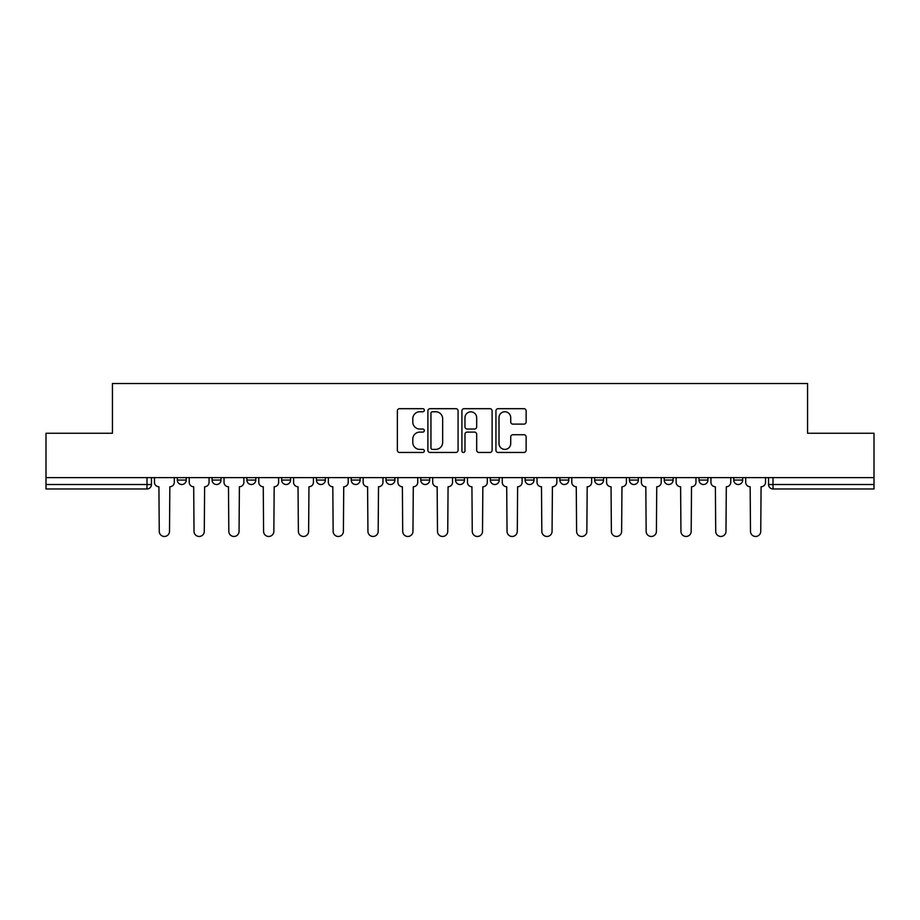 <?xml version="1.0" encoding="UTF-8"?>
<svg xmlns="http://www.w3.org/2000/svg" width="920" height="920" viewBox="0 0 920 920"><rect width="100%" height="100%" fill="white"/><g stroke="black" fill="none" stroke-linecap="round" stroke-linejoin="round"><path stroke-width="1.38" d="M424.327 410.216A1.529 1.529 0 0 0 422.797 408.687L399.544 408.687A2.185 2.185 0 0 0 397.359 410.872L397.359 450.271A2.185 2.185 0 0 0 399.544 452.456L422.797 452.456A1.529 1.529 0 0 0 424.327 450.926A1.529 1.529 0 0 0 422.797 449.397L419.784 449.397A7.003 7.003 0 0 1 412.792 442.393L412.792 439.104A7.003 7.003 0 0 1 419.784 432.101L422.797 432.101A1.529 1.529 0 0 0 424.327 430.572A1.529 1.529 0 0 0 422.797 429.042L419.784 429.042A7.003 7.003 0 0 1 412.792 422.038L412.792 418.749A7.003 7.003 0 0 1 419.784 411.757L422.797 411.757A1.529 1.529 0 0 0 424.327 410.216M559.877 477.618L559.877 480.067L568.79 480.067A4.462 4.462 0 0 1 564.339 484.518A4.462 4.462 0 0 1 559.877 480.067L559.877 477.618M455.538 477.618L455.538 480.067L464.462 480.067A4.462 4.462 0 0 1 460 484.518A4.462 4.462 0 0 1 455.538 480.067L455.538 477.618M385.986 477.618L385.986 480.067L394.898 480.067A4.462 4.462 0 0 1 390.448 484.518A4.462 4.462 0 0 1 385.986 480.067L385.986 477.618M351.21 477.618L351.21 480.067L360.122 480.067A4.462 4.462 0 0 1 355.66 484.518A4.462 4.462 0 0 1 351.21 480.067L351.21 477.618M281.646 477.618L281.646 480.067L290.57 480.067A4.462 4.462 0 0 1 286.108 484.518A4.462 4.462 0 0 1 281.646 480.067L281.646 477.618M523.952 424.12A2.185 2.185 0 0 0 526.136 421.923L526.136 410.872A2.185 2.185 0 0 0 523.952 408.687L498.134 408.687A2.185 2.185 0 0 0 495.937 410.872L495.937 450.271A2.185 2.185 0 0 0 498.134 452.456L523.952 452.456A2.185 2.185 0 0 0 526.136 450.271L526.136 436.919A2.185 2.185 0 0 0 523.952 434.734L512.9 434.734A2.185 2.185 0 0 0 510.715 436.919L510.715 443.532A5.853 5.853 0 0 1 504.861 449.397A5.853 5.853 0 0 1 499.008 443.532L499.008 417.611A5.853 5.853 0 0 1 504.861 411.757A5.853 5.853 0 0 1 510.715 417.611L510.715 421.923A2.185 2.185 0 0 0 512.9 424.12L523.952 424.12M46 477.618L46 433.251L112.435 433.251L112.435 383.536L807.564 383.536L807.564 433.251L874 433.251L874 477.618L46 477.618L46 484.518L151.455 484.518L151.455 477.618L151.455 484.518A4.462 4.462 0 0 1 146.993 488.98L46 488.98L46 484.518M458.079 410.872A2.185 2.185 0 0 0 455.894 408.687L430.077 408.687A2.185 2.185 0 0 0 427.892 410.872L427.892 450.271A2.185 2.185 0 0 0 430.077 452.456L455.894 452.456A2.185 2.185 0 0 0 458.079 450.271L458.079 410.872M464.105 408.687L489.923 408.687A2.185 2.185 0 0 1 492.108 410.872L492.108 450.271A2.185 2.185 0 0 1 489.923 452.456L478.871 452.456A2.185 2.185 0 0 1 476.686 450.271L476.686 434.297A2.185 2.185 0 0 0 474.501 432.101L467.164 432.101A2.185 2.185 0 0 0 464.979 434.297L464.979 450.926A1.529 1.529 0 0 1 463.45 452.456A1.529 1.529 0 0 1 461.921 450.926L461.921 410.872A2.185 2.185 0 0 1 464.105 408.687M768.545 477.618L768.545 484.518L874 484.518L874 488.98L773.007 488.98A4.462 4.462 0 0 1 768.545 484.518M874 477.618L874 484.518M742.693 477.618L742.693 480.067A4.462 4.462 0 0 1 738.231 484.518A4.462 4.462 0 0 1 733.769 480.067L742.693 480.067M733.769 477.618L733.769 480.067M707.905 477.618L707.905 480.067A4.462 4.462 0 0 1 703.455 484.518A4.462 4.462 0 0 1 698.993 480.067L707.905 480.067M698.993 477.618L698.993 480.067M673.13 477.618L673.13 480.067A4.462 4.462 0 0 1 668.668 484.518A4.462 4.462 0 0 1 664.217 480.067L673.13 480.067M664.217 477.618L664.217 480.067M638.353 477.618L638.353 480.067A4.462 4.462 0 0 1 633.891 484.518A4.462 4.462 0 0 1 629.429 480.067A4.462 4.462 0 0 0 633.891 484.518M629.429 477.618L629.429 480.067L638.353 480.067M603.577 477.618L603.577 480.067A4.462 4.462 0 0 1 599.115 484.518A4.462 4.462 0 0 1 594.654 480.067A4.462 4.462 0 0 0 599.115 484.518M594.654 477.618L594.654 480.067L603.577 480.067M568.79 477.618L568.79 480.067A4.462 4.462 0 0 1 564.339 484.518M534.014 477.618L534.014 480.067A4.462 4.462 0 0 1 529.552 484.518A4.462 4.462 0 0 1 525.101 480.067L534.014 480.067M525.101 477.618L525.101 480.067M499.238 477.618L499.238 480.067A4.462 4.462 0 0 1 494.776 484.518A4.462 4.462 0 0 1 490.325 480.067L499.238 480.067L499.238 477.618M490.325 477.618L490.325 480.067M464.462 477.618L464.462 480.067M429.674 477.618L429.674 480.067A4.462 4.462 0 0 1 425.224 484.518A4.462 4.462 0 0 1 420.762 480.067L429.674 480.067L429.674 477.618M420.762 477.618L420.762 480.067M394.898 477.618L394.898 480.067L394.898 477.618M360.122 480.067L360.122 477.618L360.122 480.067A4.462 4.462 0 0 1 355.66 484.518M325.346 477.618L325.346 480.067A4.462 4.462 0 0 1 320.884 484.518A4.462 4.462 0 0 1 316.422 480.067A4.462 4.462 0 0 0 320.884 484.518A4.462 4.462 0 0 0 325.346 480.067L325.346 477.618M316.422 477.618L316.422 480.067L325.346 480.067M290.57 477.618L290.57 480.067M255.783 477.618L255.783 480.067A4.462 4.462 0 0 1 251.332 484.518A4.462 4.462 0 0 1 246.87 480.067A4.462 4.462 0 0 0 251.332 484.518A4.462 4.462 0 0 0 255.783 480.067L246.87 480.067L246.87 477.618M212.094 477.618L212.094 480.067L221.007 480.067L221.007 477.618L221.007 480.067A4.462 4.462 0 0 1 216.545 484.518A4.462 4.462 0 0 1 212.094 480.067A4.462 4.462 0 0 0 216.545 484.518M177.307 477.618L177.307 480.067L186.231 480.067L186.231 477.618L186.231 480.067A4.462 4.462 0 0 1 181.769 484.518A4.462 4.462 0 0 1 177.307 480.067A4.462 4.462 0 0 0 181.769 484.518M432.48 411.757A1.529 1.529 0 0 0 430.951 413.287L430.951 447.856A1.529 1.529 0 0 0 432.48 449.397L435.654 449.397A7.003 7.003 0 0 0 442.658 442.393L442.658 418.749A7.003 7.003 0 0 0 435.654 411.757L432.48 411.757M476.686 417.714A5.853 5.853 0 0 0 470.833 411.861A5.853 5.853 0 0 0 464.979 417.714L464.979 426.857A2.185 2.185 0 0 0 467.164 429.042L474.501 429.042A2.185 2.185 0 0 0 476.686 426.857L476.686 417.714M154.456 482.298L154.456 477.618L154.456 482.298A4.462 4.462 48.4 0 0 158.918 486.749L159.252 531.346A5.129 5.129 48.4 0 0 164.381 536.463A5.129 5.129 48.4 0 0 169.51 531.346L169.843 486.749A4.462 4.462 48.4 0 0 174.305 482.298L174.305 477.618M158.918 486.749L159.252 531.346M169.51 531.346L169.843 486.749M189.244 482.298L189.244 477.618L189.244 482.298A4.462 4.462 48.4 0 0 193.695 486.749L194.028 531.346A5.129 5.129 48.4 0 0 199.157 536.463A5.129 5.129 48.4 0 0 204.286 531.346L204.619 486.749A4.462 4.462 48.4 0 0 209.081 482.298L209.081 477.618M224.02 482.298L224.02 477.618L224.02 482.298A4.462 4.462 48.4 0 0 228.482 486.749L228.815 531.346A5.129 5.129 48.4 0 0 233.933 536.463A5.129 5.129 48.4 0 0 239.062 531.346L239.395 486.749A4.462 4.462 48.4 0 0 243.857 482.298L243.857 477.618M193.695 486.749L194.028 531.346M204.286 531.346L204.619 486.749M228.482 486.749L228.815 531.346M239.062 531.346L239.395 486.749M258.796 482.298L258.796 477.618L258.796 482.298A4.462 4.462 48.4 0 0 263.258 486.749L263.591 531.346A5.129 5.129 48.4 0 0 268.72 536.463A5.129 5.129 48.4 0 0 273.849 531.346L274.183 486.749A4.462 4.462 48.4 0 0 278.633 482.298L278.633 477.618M293.572 482.298L293.572 477.618L293.572 482.298A4.462 4.462 48.4 0 0 298.034 486.749L298.367 531.346A5.129 5.129 48.4 0 0 303.497 536.463A5.129 5.129 48.4 0 0 308.625 531.346L308.959 486.749A4.462 4.462 48.4 0 0 313.421 482.298L313.421 477.618M328.359 482.298L328.359 477.618L328.359 482.298A4.462 4.462 48.4 0 0 332.81 486.749L333.143 531.346A5.129 5.129 48.4 0 0 338.272 536.463A5.129 5.129 48.4 0 0 343.401 531.346L343.735 486.749A4.462 4.462 48.4 0 0 348.197 482.298L348.197 477.618M263.258 486.749L263.591 531.346M273.849 531.346L274.183 486.749M298.034 486.749L298.367 531.346M308.625 531.346L308.959 486.749M332.81 486.749L333.143 531.346M343.401 531.346L343.735 486.749M363.135 482.298L363.135 477.618L363.135 482.298A4.462 4.462 48.4 0 0 367.586 486.749L367.931 531.346A5.129 5.129 48.4 0 0 373.048 536.463A5.129 5.129 48.4 0 0 378.178 531.346L378.511 486.749A4.462 4.462 48.4 0 0 382.973 482.298L382.973 477.618M367.586 486.749L367.931 531.346M378.178 531.346L378.511 486.749M397.911 482.298L397.911 477.618L397.911 482.298A4.462 4.462 48.4 0 0 402.373 486.749L402.707 531.346A5.129 5.129 48.4 0 0 407.836 536.463A5.129 5.129 48.4 0 0 412.965 531.346L413.298 486.749A4.462 4.462 48.4 0 0 417.749 482.298L417.749 477.618M402.373 486.749L402.707 531.346M412.965 531.346L413.298 486.749M432.687 482.298L432.687 477.618L432.687 482.298A4.462 4.462 48.4 0 0 437.149 486.749L437.483 531.346A5.129 5.129 48.4 0 0 442.612 536.463A5.129 5.129 48.4 0 0 447.741 531.346L448.074 486.749A4.462 4.462 48.4 0 0 452.536 482.298L452.536 477.618M437.149 486.749L437.483 531.346M447.741 531.346L448.074 486.749M467.463 482.298L467.463 477.618L467.463 482.298A4.462 4.462 48.4 0 0 471.925 486.749L472.259 531.346A5.129 5.129 48.4 0 0 477.388 536.463A5.129 5.129 48.4 0 0 482.517 531.346L482.85 486.749A4.462 4.462 48.4 0 0 487.312 482.298L487.312 477.618M471.925 486.749L472.259 531.346M482.517 531.346L482.85 486.749M502.251 482.298L502.251 477.618L502.251 482.298A4.462 4.462 48.4 0 0 506.701 486.749L507.035 531.346A5.129 5.129 48.4 0 0 512.164 536.463A5.129 5.129 48.4 0 0 517.293 531.346L517.626 486.749A4.462 4.462 48.4 0 0 522.088 482.298L522.088 477.618M506.701 486.749L507.035 531.346M517.293 531.346L517.626 486.749M537.027 482.298L537.027 477.618L537.027 482.298A4.462 4.462 48.4 0 0 541.489 486.749L541.822 531.346A5.129 5.129 48.4 0 0 546.952 536.463A5.129 5.129 48.4 0 0 552.069 531.346L552.414 486.749A4.462 4.462 48.4 0 0 556.865 482.298L556.865 477.618M541.489 486.749L541.822 531.346M552.069 531.346L552.414 486.749M571.803 482.298L571.803 477.618L571.803 482.298A4.462 4.462 48.4 0 0 576.265 486.749L576.598 531.346A5.129 5.129 48.4 0 0 581.727 536.463A5.129 5.129 48.4 0 0 586.856 531.346L587.19 486.749A4.462 4.462 48.4 0 0 591.64 482.298L591.64 477.618M576.265 486.749L576.598 531.346M586.856 531.346L587.19 486.749M606.579 482.298L606.579 477.618L606.579 482.298A4.462 4.462 48.4 0 0 611.041 486.749L611.374 531.346A5.129 5.129 48.4 0 0 616.504 536.463A5.129 5.129 48.4 0 0 621.632 531.346L621.966 486.749A4.462 4.462 48.4 0 0 626.428 482.298L626.428 477.618M611.041 486.749L611.374 531.346M621.632 531.346L621.966 486.749M641.366 482.298L641.366 477.618L641.366 482.298A4.462 4.462 48.4 0 0 645.817 486.749L646.15 531.346A5.129 5.129 48.4 0 0 651.279 536.463A5.129 5.129 48.4 0 0 656.408 531.346L656.742 486.749A4.462 4.462 48.4 0 0 661.204 482.298L661.204 477.618M645.817 486.749L646.15 531.346M656.408 531.346L656.742 486.749M676.143 482.298L676.143 477.618L676.143 482.298A4.462 4.462 48.4 0 0 680.605 486.749L680.938 531.346A5.129 5.129 48.4 0 0 686.067 536.463A5.129 5.129 48.4 0 0 691.184 531.346L691.518 486.749A4.462 4.462 48.4 0 0 695.98 482.298L695.98 477.618M680.605 486.749L680.938 531.346M691.184 531.346L691.518 486.749M710.918 482.298L710.918 477.618L710.918 482.298A4.462 4.462 48.4 0 0 715.38 486.749L715.714 531.346A5.129 5.129 48.4 0 0 720.843 536.463A5.129 5.129 48.4 0 0 725.972 531.346L726.306 486.749A4.462 4.462 48.4 0 0 730.756 482.298L730.756 477.618M715.38 486.749L715.714 531.346M725.972 531.346L726.306 486.749M745.694 482.298L745.694 477.618L745.694 482.298A4.462 4.462 48.4 0 0 750.156 486.749L750.49 531.346A5.129 5.129 48.4 0 0 755.619 536.463A5.129 5.129 48.4 0 0 760.748 531.346L761.081 486.749A4.462 4.462 48.4 0 0 765.543 482.298L765.543 477.618M750.156 486.749L750.49 531.346M760.748 531.346L761.081 486.749M146.993 477.618L146.993 488.98M773.007 477.618L773.007 488.98"/></g></svg>
